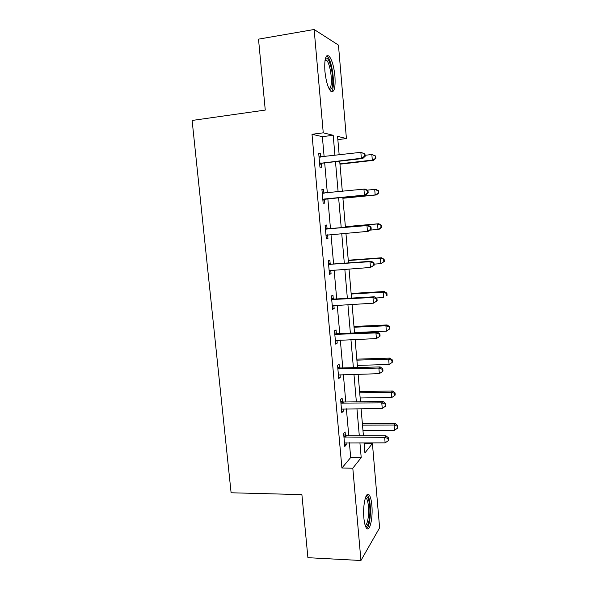 <?xml version="1.0" encoding="UTF-8"?>
<svg xmlns="http://www.w3.org/2000/svg" width="590" height="590" viewBox="0 0 590 590"><rect width="100%" height="100%" fill="white"/><g stroke="black" fill="none" stroke-linecap="round" stroke-linejoin="round"><path stroke-width="0.89" d="M363.868 517.895C362.599 505.003 366.11 490.504 369.193 494.981C370.498 496.714 371.383 500.165 371.862 505.35C373.101 517.755 369.753 532.645 366.515 528.175C365.24 526.479 364.355 523.05 363.868 517.895M324.891 71.198C324.271 59.022 325.695 54.029 329.168 56.22C332 59.855 333.933 66.523 334.943 76.221C335.592 88.264 334.154 93.22 330.643 91.096C327.863 87.593 325.953 80.955 324.891 71.198M364.089 443.444L372.415 443.481L379.606 527.836L360.94 560.5L307.906 557.683L301.896 494.626L231.103 492.775L192.119 120.456L265.264 110.079L258.509 39.147L314.138 29.5L338.454 45.091L346.419 138.554L337.569 136.364L339.169 154.89M337.849 139.624L346.419 138.554M324.124 156.674L322.361 136.666L312.007 134.277L341.912 468.04L350.689 457.508L349.383 442.721M348.764 435.715L346.389 408.796M345.784 401.982L343.365 374.569M342.783 367.946L340.319 340.024M339.752 333.601L337.237 305.17M336.691 298.946L334.132 269.991M333.601 263.973L330.997 234.495M330.481 228.677L327.848 198.793M327.325 192.893L324.677 162.899M320.717 157.08L320.392 153.474L318.696 153.201L319.935 167.154L321.624 167.331L321.292 163.6M323.91 193.114L323.586 189.405L321.911 189.375L323.143 203.196L324.802 203.137L324.471 199.435M327.067 228.677L326.742 225.004L325.097 225.21L326.322 238.906L327.952 238.611L327.627 234.945M330.194 263.922L329.876 260.279L328.261 260.721L329.463 274.298L331.071 273.76L330.754 270.227M333.298 298.842L332.974 295.236L331.388 295.915L332.583 309.359L334.161 308.592L333.874 305.355M336.366 333.453L336.049 329.876L334.493 330.784L335.673 344.11L337.222 343.115L336.964 340.157M339.412 367.747L339.095 364.207L337.561 365.335L338.741 378.537L340.26 377.327L340.024 374.65M342.429 401.738L342.112 398.228L340.614 399.577L341.772 412.661L343.269 411.23L343.056 408.833M345.416 435.427L345.106 431.946L343.631 433.51L344.781 446.483L346.249 444.838L346.065 442.707M360.94 560.5L352.805 468.202L361.205 457.611L359.915 442.758M341.912 468.04L352.805 468.202M312.007 134.277L323.246 132.831L314.138 29.5M334.943 155.391L333.195 135.287L323.246 132.831M359.303 435.722L356.95 408.686M356.36 401.834L353.963 374.303M353.388 367.644L350.947 339.604M350.386 333.144L347.908 304.588M347.363 298.334L344.833 269.247M344.309 263.199L341.735 233.581M341.227 227.74L338.616 197.716M338.107 191.78L335.481 161.653M364.03 442.773L364.908 452.943L372.415 443.481M339.707 161.159L342.318 191.352M342.827 197.289L345.43 227.371M345.932 233.227L348.491 262.897M349.015 268.952L351.537 298.09M352.075 304.359L354.546 332.967M355.106 339.434L357.533 367.533M358.108 374.193L360.49 401.783M361.08 408.641L363.418 435.722M322.361 136.666L333.195 135.287M350.689 457.508L361.205 457.611M318.733 153.673L320.392 153.474M321.933 189.574L323.586 189.405M326.307 238.744L327.952 238.611M329.427 273.871L331.071 273.76M332.524 308.681L334.161 308.592M335.592 343.181L337.222 343.115M338.638 377.364L340.26 377.327M341.647 411.252L343.269 411.23M344.634 444.831L346.249 444.838M320.717 162.958L322.398 163.165L362.784 158.489L361.346 158.245L319.603 163.393M364.583 156.203L361.346 158.245L360.851 152.323L364.952 153.946L364.384 153.835L364.583 156.203L365.151 156.306L364.952 153.946M319.028 156.97L360.851 152.323L364.384 153.835M322.398 163.165L319.699 164.492M319.006 156.704L320.385 157.117M362.784 158.489L365.151 156.306M339.973 164.182L373.595 160.333L372.305 160.111L371.848 154.506L365.062 155.295M339.936 163.821L372.305 160.111L375.874 158.268L375.697 156.033L375.181 155.937L375.365 158.179M375.181 155.937L371.848 154.506L375.697 156.033M375.874 158.268L373.595 160.333M325.385 58.58L325.953 58.226C330.275 56.271 335.105 82.6 331.617 88.493L329.537 89.577M329.072 88.729L330.297 87.586C332.974 83.05 330.334 63.528 326.536 60.173L325.164 59.546M332.104 90.609C335.393 84.938 332.133 60.807 327.435 56.611L326.58 55.969M365.83 496.692L366.324 496.544C367.968 496.854 369.097 500.04 369.701 506.109C370.69 516.139 368.219 528.426 365.505 526.287M365.166 525.307C367.474 525.27 369.237 514.827 368.433 506.471C368.042 502.326 367.327 499.56 366.272 498.181L365.476 497.636M366.774 528.456C369.377 526.87 371.103 514.864 370.203 505.335C369.724 500.195 368.839 496.765 367.533 495.04L367.135 494.649M323.917 199.059L365.822 194.988L322.811 199.472M367.636 192.937L364.413 194.995L363.927 189.125L365.335 189.161L367.998 190.6L367.437 190.592L367.636 192.937L368.19 192.937L367.998 190.6M322.243 193.107L363.927 189.125L367.437 190.592M325.577 199.022L322.885 200.298M322.199 192.583L324.227 193.21M365.822 194.988L368.19 192.937M371.206 229.23L371.014 226.914L370.468 227.01L370.66 229.326L371.206 229.23L368.839 231.14L367.459 231.398L325.99 235.218M370.66 229.326L367.459 231.398L366.973 225.587L368.359 225.365L328.224 228.876L325.363 228.131M325.429 228.913L366.973 225.587L370.468 227.01M328.003 234.746L326.041 235.779M371.014 226.914L368.359 225.365M342.915 198.269L376.435 194.929L375.166 194.936L374.709 189.375L367.157 190.15M342.901 198.159L375.166 194.936L378.714 192.989L378.529 190.769L378.028 190.762L378.212 192.989M378.028 190.762L374.709 189.375L375.978 189.405L378.529 190.769M378.714 192.989L376.435 194.929M370.107 230.122L378.006 229.444L377.548 223.935L378.795 223.743L345.364 226.671M380.852 225.284L381.037 227.489L381.524 227.401L381.347 225.203L377.548 223.935L345.371 226.759M381.524 227.401L379.245 229.215L378.006 229.444L381.037 227.489M378.795 223.743L381.347 225.203M374.193 265.183L374.001 262.889L373.463 263.081L373.654 265.382L374.193 265.183L370.468 267.462L329.139 270.64M373.654 265.382L370.468 267.462L369.989 261.702L371.346 261.245L331.344 264.136L328.49 263.354M328.586 264.394L369.989 261.702L373.463 263.081M330.518 270.242L329.168 270.928M374.001 262.889L371.346 261.245M377.15 300.804L376.958 298.533L376.435 298.82L376.627 301.099L377.15 300.804L373.455 303.186L332.266 305.738M376.627 301.099L373.455 303.186L372.976 297.485L374.311 296.785L334.442 299.071L331.595 298.252M331.713 299.543L372.976 297.485L376.435 298.82M332.878 305.465L332.266 305.768M376.958 298.533L374.311 296.785M334.81 334.382L375.941 332.937L376.413 338.586L335.356 340.519M334.678 332.849L337.51 333.697L377.246 332L375.941 332.937L379.377 334.228L379.569 336.484L380.078 336.101L379.894 333.852L379.377 334.228M379.894 333.852L377.246 332M376.413 338.586L379.569 336.484M374.104 264.128L380.816 263.649L380.366 258.191L381.59 257.778L348.262 260.219M383.648 259.497L383.832 261.68L384.311 261.51L384.134 259.327L380.366 258.191L348.292 260.544M384.311 261.51L380.816 263.649L383.832 261.68M381.59 257.778L384.134 259.327M376.125 297.98L383.603 297.559L383.153 292.146L384.356 291.512L351.139 293.481M386.421 293.414L386.598 295.575L387.07 295.317L386.9 293.156L386.421 293.414L383.153 292.146L351.183 294.034M387.07 295.317L386.598 295.575M384.356 291.512L386.9 293.156M354.509 332.531L386.362 331.167L385.919 325.798L387.099 324.957L353.985 326.462M389.171 327.03L389.348 329.176L389.813 328.829L389.636 326.69L389.171 327.03L385.919 325.798L354.052 327.236M389.348 329.176L386.362 331.167M387.099 324.957L389.636 326.69M357.348 365.402L389.098 364.48L388.663 359.163L389.813 358.115L356.81 359.155M391.9 360.357L392.07 362.481L392.527 362.054L392.35 359.93L391.9 360.357L388.663 359.163L356.891 360.151M392.07 362.481L389.098 364.48M389.813 358.115L392.35 359.93M360.158 397.985L391.812 397.505L391.384 392.232L392.512 390.978L359.605 391.568M394.599 393.39L394.769 395.499L395.219 394.99L395.042 392.888L394.599 393.39L391.384 392.232L359.708 392.785M394.769 395.499L391.812 397.505M392.512 390.978L395.042 392.888M337.886 368.898L378.876 368.064L379.348 373.662L338.424 374.982M337.723 367.128L340.548 368.005L380.159 366.899L378.876 368.064L382.298 369.31L382.482 371.553L382.984 371.073L382.799 368.839L382.298 369.31M382.799 368.839L380.159 366.899M379.348 373.662L382.482 371.553M340.924 403.11L381.782 402.867L382.246 408.413L341.463 409.136M340.747 401.097L343.564 402.011L383.043 401.473L381.782 402.867L385.182 404.076L385.366 406.289L385.86 405.728L385.676 403.516L385.182 404.076M385.676 403.516L383.043 401.473M382.246 408.413L385.366 406.289M343.941 437.013L384.665 437.352L385.123 442.854L344.471 442.987M343.741 434.771L346.544 435.715L385.897 435.745L384.665 437.352L388.05 438.518L388.227 440.715L388.714 440.059L388.53 437.869L388.05 438.518M388.53 437.869L385.897 435.745M385.123 442.854L388.227 440.715M362.953 430.294L394.503 430.25L394.076 425.021L395.182 423.568L362.385 423.709M397.276 426.142L397.446 428.229L397.881 427.639L397.712 425.552L397.276 426.142L394.076 425.021L362.503 425.139M397.446 428.229L394.503 430.25M395.182 423.568L397.712 425.552M319.367 157.065L319.95 157.154M319.913 163.216L321.602 163.423M322.575 193.21L324.175 193.21M323.121 199.302L324.78 199.265M325.761 229.016L327.398 228.787M326.587 229.112L328.224 228.876M326.3 235.056L327.929 234.783M328.918 264.504L330.525 264.032M329.744 264.608L331.344 264.136M329.449 270.486L330.083 270.279M332.045 299.661L333.623 298.96M332.863 299.772L334.442 299.071M335.142 334.501L336.691 333.571M335.961 334.626L337.51 333.697M338.21 369.023L339.737 367.872M339.029 369.156L340.548 368.005M341.249 403.236L342.753 401.864M342.067 403.383L343.564 402.011M344.265 437.138L345.74 435.56M345.076 437.301L346.544 435.715M325.016 60.416L326.536 60.173M325.208 59.325L325.953 58.226M365.601 497.289L366.324 496.544M365.306 498.152L366.272 498.181"/></g></svg>
